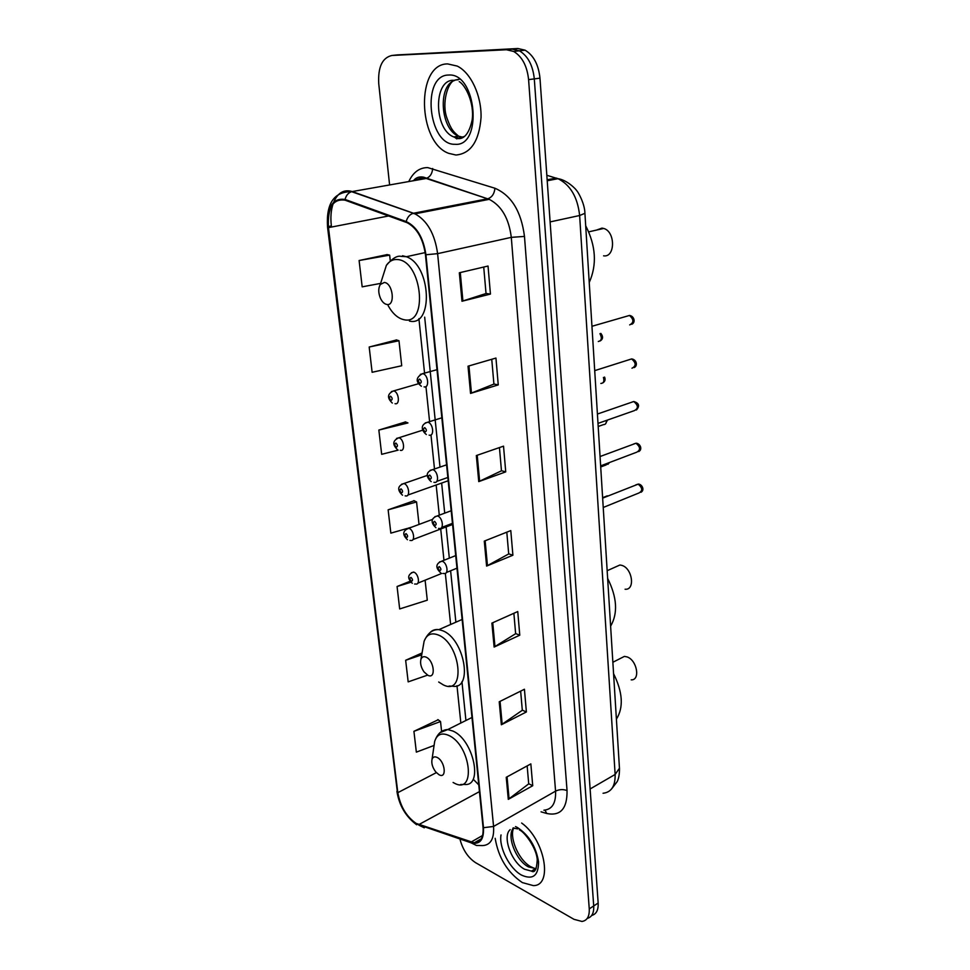 <?xml version="1.0" encoding="UTF-8"?>
<svg xmlns="http://www.w3.org/2000/svg" width="970" height="970" viewBox="0 0 970 970"><rect width="100%" height="100%" fill="white"/><g stroke="black" fill="none" stroke-linecap="round" stroke-linejoin="round"><path stroke-width="1.45" d="M591.676 915.474C596.308 914.225 598.466 910.078 598.163 903.034L539.975 78.17C538.544 64.65 533.597 55.314 525.109 50.185L517.895 48.512L396.512 54.987M587.25 918.396C591.882 917.159 594.04 913.012 593.713 905.944L534.3 78.897C532.857 65.317 527.898 55.957 519.411 50.816L512.196 49.13L397.542 54.89L512.196 49.13L519.411 50.816C527.898 55.957 532.857 65.317 534.3 78.897L593.713 905.944C594.04 913.012 591.882 917.159 587.25 918.396M522.309 882.579L533.33 885.61C553.276 885.974 544.861 839.499 521.642 823.033C544.861 839.499 553.276 885.974 533.33 885.61L522.309 882.579C507.455 872.394 498.41 857.638 495.173 838.31C498.41 857.638 507.455 872.394 522.309 882.579M455.948 155.018C470.765 153.696 479.132 141.183 481.047 117.479C481.605 95.703 470.923 72.701 457.234 66.081L447.631 63.911C415.621 63.644 417.573 142.384 448.71 153.345L455.948 155.018C470.765 153.696 479.132 141.183 481.047 117.479C481.605 95.703 470.923 72.701 457.234 66.081L447.631 63.911C415.621 63.644 417.573 142.384 448.71 153.345L455.948 155.018M416.106 823.372C406.43 816.631 400.343 806.385 397.821 792.66L328.466 227.635C327.423 207.616 332.965 198.474 345.09 200.184L407.254 222.748C417.1 228.192 423.15 238.85 425.442 254.71L483.048 827.458C483.666 837.389 480.732 842.506 474.257 842.821L416.106 823.372M416.166 823.918L471.008 842.784C479.847 844.906 484.006 839.887 483.496 827.701L425.927 254.758C423.405 237.711 416.821 226.653 406.2 221.56L345.077 199.456C332.649 197.698 326.975 207.083 328.054 227.598L397.433 792.441C400.016 806.506 406.26 817.007 416.166 823.918M387.151 254.601L359.106 260.518L362.174 286.841L380.616 283.398M396.512 339.961L369.182 347.017L372.128 372.286L401.713 365.751L398.985 340.737L396.233 339.864M405.508 421.938L378.846 430.062L381.671 454.324L398.149 450.141M438.161 719.788L413.923 731.319L416.348 752.126L434.039 745.469M414.141 500.738L388.133 509.82L390.849 533.136L407.133 528.48M460.168 839.959C463.102 850.253 468.243 857.819 475.579 862.669L573.985 919.317L581.976 921.452C587.141 920.627 589.566 916.432 589.251 908.878L528.589 79.625C527.134 66.008 522.151 56.612 513.676 51.446L506.461 49.749L391.928 55.472C382.265 57.703 377.876 67.1 378.736 83.675L389.6 184.943M468.025 366.199L495.949 358.063L498.253 384.896L470.547 393.42L468.025 366.199M459.331 272.776L488.031 266.035L490.444 294.068L461.987 301.246L459.331 272.776M491.899 623.116L517.75 611.549L519.774 635.192L494.13 647.063L491.899 623.116M499.223 701.783L524.43 689.246L526.383 711.956L501.357 724.76L499.223 701.783M506.243 777.297L530.845 763.899L532.724 785.724L508.292 799.365L506.243 777.297M476.331 455.56L503.527 446.164L505.734 471.869L478.756 481.617L476.331 455.56M484.285 541.114L510.79 530.59L512.9 555.228L486.6 566.08L484.285 541.114M410.164 581.224L397.07 586.51L399.676 608.942L427.285 600.188L425.103 580.193M422.059 652.955L405.654 660.279L408.176 681.874L427.564 675.144M512.9 555.228L508.692 553.846M506.801 532.166L508.704 553.943L486.6 566.08M505.734 471.869L501.454 470.729M499.441 447.582L501.466 470.814L478.756 481.617M532.724 785.724L528.711 783.736M527.159 765.912L528.711 783.869L508.292 799.365M526.383 711.956L522.296 710.149M520.647 691.125L522.309 710.27L501.357 724.76M519.774 635.192L515.64 633.58M513.87 613.282L515.64 633.701L494.13 647.063M490.444 294.068L486.031 293.473M483.727 267.041L486.031 293.522L461.987 301.246M498.253 384.896L493.912 384.011M491.754 359.288L493.912 384.084L470.547 393.42M408.006 528.238L411.62 527.195M388.133 509.82L416.566 501.951L419.028 524.443M416.566 501.951L413.863 500.605M397.07 586.51L410.953 582.23M405.654 660.279L421.72 654.847M413.923 731.319L440.525 721.547L441.58 731.222M440.525 721.547L437.882 719.594M378.846 430.062L407.958 422.944L405.217 421.829M369.182 347.017L398.985 340.737M359.106 260.518L389.649 255.134L390.267 260.736M389.649 255.134L386.872 254.54M631.203 679.873C640.636 680.309 636.999 660.049 627.044 656.908L624.401 656.399L620.133 658.569M437.094 757.424C434.536 756.26 432.838 756.952 432.002 759.498C431.286 763.535 432.571 767.719 435.857 772.059L439.01 774.727C447.134 779.407 445.145 761.135 437.094 757.424M616.399 719.158C623.734 707.506 622.788 692.35 613.573 673.677M625.08 589.226C635.508 590.378 632.404 568.068 621.685 565.34L619.915 565.001L614.919 567.232M425.951 657.09C423.538 656.156 421.865 656.908 420.944 659.321C419.986 663.213 421.004 667.396 423.987 671.846L427.976 675.35C436.245 679.497 434.148 660.23 425.951 657.09M610.615 626.171C618.072 613.307 617.078 597.387 607.644 578.399M603.595 255.825C615.392 257.79 615.562 231.454 603.655 228.447L601.97 228.12L596.55 230.072M384.362 282.464L380.276 284.489C378.179 288.308 378.251 292.952 380.519 298.421C382.241 301.937 384.326 303.95 386.8 304.459C395.578 306.399 393.056 283.143 384.362 282.464M589.226 282.525C597.12 264.737 595.932 245.834 585.698 225.78M598.163 903.034L589.251 908.878M517.895 48.512L506.461 49.749M539.975 78.17L528.589 79.625M603.049 793.266C611.367 792.32 615.392 786.052 615.138 774.448L590.112 788.974M619.454 768.24L615.138 774.448L579.636 215.51C577.611 197.177 570.396 184.894 558.029 178.698L556.198 178.056L547.141 179.789M564.297 180.711L546.813 175.267M547.201 180.76L558.029 178.698C567.183 179.959 576.568 189.732 576.629 190.641C577.38 190.714 584.777 203.094 584.922 213.327L579.636 215.51L550.111 221.912M397.821 792.66L436.354 772.629M473.554 779.553L478.768 784.875M408.782 181.548C413.208 172.223 419.525 167.58 427.734 167.604L494.93 188.241C511.384 195.322 521.229 211.375 524.479 236.413L567.05 790.586C567.28 808.653 560.502 816.291 546.716 813.49L541.054 811.829M345.077 199.456C346.12 195.37 348.303 192.787 351.613 191.672L425.697 178.565L421.768 177.825L412.553 180.881M424.29 827.81L418.943 825.191M414.202 180.59L414.724 179.486M425.927 254.758L437.615 253.655L493.572 826.452L483.496 827.701M406.2 221.56C407.339 217.316 409.595 214.588 412.953 213.388L415.002 213.849C427.297 220.651 434.827 233.928 437.615 253.655L511.299 237.359C508.911 218.42 501.538 205.737 489.207 199.335L426.169 178.456C430.086 176.976 432.256 173.654 432.668 168.501M543.903 810.192C552.148 809.489 556.04 803.148 555.567 791.144L493.572 826.452C494.288 838.771 490.626 845.149 482.563 845.585L476.428 845.464L471.008 842.784M333.765 202.015C337.912 192.642 344.047 189.15 352.183 191.551L413.523 213.254L488.189 198.668C492.154 197.068 494.397 193.6 494.93 188.241M328.357 226.653L331.352 225.864C330.382 217.559 330.976 210.175 333.122 203.712M328.054 227.598L327.557 227.222C325.968 203.482 333.995 191.636 351.613 191.672L415.002 213.849L489.207 199.335L423.599 177.158C419.198 176.382 415.839 177.571 413.511 180.711M327.557 227.283L397.433 792.441M331.497 227.053L331.352 225.864M391.928 55.472L397.542 54.89M567.05 790.586C563.255 789.119 559.423 789.301 555.567 791.144L511.299 237.359L524.479 236.413M546.716 813.49L545.019 810.12M328.466 227.635L388.643 215.97M418.907 318.657L424.569 373.268M425.951 386.581L429.601 421.695M430.971 434.936L434.499 468.983M436.161 485.012L439.289 515.167M440.719 528.989L443.92 559.872M445.327 573.379L450.626 624.498M456.979 685.717L460.847 723.026M418.81 824.609L479.447 791.617M470.874 842.178L482.636 835.461M485.145 540.775L487.461 565.68M492.748 622.74L494.967 646.614M500.047 701.371L502.169 724.275M507.043 776.861L509.08 798.843M477.216 455.245L479.629 481.253M468.934 365.933L471.456 393.105M460.277 272.558L462.908 300.979M532.239 870.611L533.464 871.048M513.615 827.895C506.182 835.267 515.773 860.475 528.468 866.913L536.119 868.659M510.196 829.641C501.987 836.334 511.542 862.609 524.6 869.253L531.427 871.109L535.719 869.314M501.017 834.94C498.725 847.392 509.638 868.768 521.63 875.158C532.87 880.117 538.52 875.704 538.556 861.906C536.01 846.58 528.917 835.085 517.277 827.41L515.506 826.573M517.725 828.877L512.936 828.053M533.827 869.641L535.028 870.126M453.099 782.463L453.79 782.838C476.306 795.97 471.226 745.336 448.71 735.405C441.629 732.374 436.949 734.375 434.681 741.395L434.014 745.966M460.701 784.487L464.484 784.415C483.593 786.973 473.518 739.673 452.905 731.053L447.752 729.549L440.113 732.629M438.695 682.007L443.278 684.856C466.206 696.605 460.847 643.183 437.919 634.853C431.226 632.452 426.63 634.586 424.108 641.267L423.053 647.293M449.074 686.069L452.42 686.178C473.675 690.361 464.4 638.212 442.247 630.597L438.876 629.639C435.251 629.13 432.268 630.148 429.94 632.707M388.145 305.647C392.692 313.771 398.015 318.463 404.114 319.724C428.51 325.617 422.035 261.063 397.664 259.56C393.08 259.123 389.322 261.051 386.375 265.344L382.35 277.966M409.425 321.058C433.663 327.229 431.226 265.137 406.321 256.723L402.501 255.74M454.675 137.279L456.821 138.892M458.313 79.71L456.252 79.952M454.857 80.364C437.325 85.408 440.562 129.653 458.58 136.164L462.896 137.243M453.402 80.304C433.153 79.685 433.869 129.689 453.754 136.915L458.616 138.019L464.412 136.515M448.649 75.042C421.077 74.775 428.073 145.427 454.966 144.287C482.987 147.1 476.767 72.544 448.649 75.042M608.008 495.985L605.45 496.567M411.365 572.749L413.875 572.179C418.616 573.634 420.374 585.213 415.693 584.013L414.626 584.037M411.45 581.309C413.002 580.654 412.856 579.345 411.013 577.405C409.473 578.071 409.619 579.381 411.45 581.309M600.709 466.982L606.104 464.933L608.723 462.811M406.527 528.977L408.988 528.371C413.863 529.717 415.536 541.806 410.662 540.423L409.946 540.448M406.527 537.622C408.091 536.871 407.933 535.537 406.078 533.633C404.526 534.373 404.684 535.707 406.527 537.622M598.187 426.485L603.498 424.605C605.547 424.642 606.505 423.259 606.371 420.459M401.592 484.224L403.981 483.581C409.013 484.794 410.565 497.416 405.521 495.864L405.157 495.876M401.507 492.93C403.059 492.105 402.914 490.747 401.046 488.856C399.482 489.692 399.64 491.05 401.507 492.93M600.854 383.453C603.595 383.271 604.455 381.258 603.437 377.439M396.536 438.416L398.912 437.773C404.078 438.949 405.448 452.008 400.258 450.274M396.354 447.231C397.93 446.309 397.773 444.915 395.881 443.047C394.317 443.981 394.475 445.375 396.354 447.231M598.296 341.501C601.667 340.664 602.212 338.057 599.945 333.668M391.383 391.553L393.868 390.946C398.985 392.244 400.173 405.217 395.057 403.678M391.092 400.464C392.668 399.446 392.51 398.015 390.607 396.184C389.031 397.203 389.188 398.634 391.092 400.464M603.231 507.48L639 492.954C642.855 490.784 642.577 487.837 638.151 484.139L635.726 484.903M439.568 561.909L442.259 561.254C447.303 562.733 448.989 574.798 443.993 573.476L443.047 573.488M439.337 566.638C437.688 567.341 437.834 568.687 439.762 570.675C441.399 569.972 441.253 568.626 439.337 566.638M600.636 465.879L636.684 452.214C640.734 450.019 640.491 447.037 635.98 443.241L633.604 444.017M434.912 516.658L437.543 515.967C442.744 517.325 444.321 529.935 439.119 528.408L438.549 528.42M434.572 521.375C432.923 522.163 433.069 523.545 435.009 525.497C436.67 524.709 436.524 523.327 434.572 521.375M597.993 423.393L634.319 410.637C638.551 408.418 638.369 405.387 633.762 401.507L631.434 402.295M430.159 470.341L432.717 469.625C438.088 470.838 439.531 484.03 434.123 482.296L433.942 482.308M429.71 475.045C428.049 475.93 428.194 477.337 430.159 479.265C431.82 478.38 431.674 476.973 429.71 475.045M631.991 368.212C636.308 365.981 636.187 362.889 631.628 358.924L629.239 359.688M425.284 422.92L427.94 422.217C433.335 423.538 434.548 436.852 429.128 435.13M424.727 427.624C423.053 428.607 423.211 430.049 425.187 431.953C426.861 430.971 426.703 429.528 424.727 427.624M629.688 324.901C634.004 322.61 633.931 319.469 629.481 315.456L626.996 316.171M420.313 374.359L423.078 373.705C428.437 375.16 429.431 388.376 424.096 386.872M419.634 379.064C417.949 380.143 418.106 381.622 420.095 383.489C421.78 382.41 421.623 380.931 419.634 379.064M525.109 50.185L513.676 51.446M584.922 213.327L619.478 768.592C619.503 774.399 618.714 778.764 617.126 781.711L611.597 788.925M416.651 824.767C405.799 816.704 399.216 805.561 396.912 791.35M474.257 842.821L481.35 838.759M424.678 317.154L440.004 467.091M441.641 483.06L444.721 513.142M446.127 526.94L449.28 557.738M450.613 570.772L455.876 622.194M461.95 681.68L465.927 720.492M532.409 870.514L533.67 870.987M513.87 827.846C509.201 835.328 516.864 858.159 530.117 866.428L535.294 868.756L531.427 871.109C534.773 873.23 536.713 869.423 537.247 859.711C536.471 847.453 524.164 831.714 519.447 829.884M624.401 656.399L612.858 662.268M432.002 759.498L434.681 741.395C437.373 733.756 441.726 729.816 447.752 729.549L471.99 717.473M619.915 565.001L607.159 570.712M420.944 659.321L424.108 641.267C427.649 633.168 432.571 629.287 438.876 629.639L462.12 619.454M380.276 284.489L386.375 265.344C392.219 258.505 397.057 255.498 400.889 256.335L406.321 256.723L425.175 252.6M603.655 228.447L588.754 231.854M459.222 81.625C465.176 84.778 474.669 102.772 472.123 120.207C468.073 138.528 460.762 139.122 457.379 138.48L453.754 136.915L458.58 136.164C453.548 131.75 451.232 129.98 447.037 118.376C441.301 103.111 448.031 82.268 454.396 80.316M454.724 80.146L459.634 79.152M454.978 137.388L456.882 138.843M441.689 573.452L417.852 583.14M413.414 572.045C405.484 575.477 409.34 580.351 412.298 583.297M607.317 495.828L602.625 497.707M607.923 464.327L609.536 462.508M452.578 524.479L412.941 539.562M432.717 519.326L408.685 528.298C400.489 531.56 404.332 536.774 407.448 539.732M605.425 424.011L607.487 420.058M448.176 480.756L407.909 495.015M427.491 475.349L403.859 483.545C395.372 486.637 399.216 492.226 402.501 495.197M604.565 377.075C605.62 379.525 605.05 381.452 602.855 382.883M422.811 430.134L398.803 437.785C392.644 440.574 392.195 444.527 397.457 449.643M600.842 333.401C603.291 336.554 603.097 339.063 600.236 340.931M418.579 383.708L393.359 390.971C387.297 393.929 386.945 397.955 392.304 403.047M602.649 498.131L638.405 484.054C642.237 484.333 644.917 490.286 640.915 492.287M455.706 555.604L441.847 561.133C433.602 564.394 437.409 569.778 440.622 572.749M456.967 568.19L446.394 572.494M600.054 456.53L636.114 443.193C640.442 443.557 642.661 449.668 638.696 451.559M451.195 510.741L437.312 515.907C428.776 518.974 432.571 524.734 435.954 527.716M452.457 523.339L441.653 527.45M597.411 414.044L633.786 401.507C639.072 403.108 639.957 405.945 636.441 409.995M446.576 464.824L432.681 469.613C423.841 472.487 427.612 478.659 431.189 481.641M447.849 477.47L436.791 481.362M426.327 434.487C422.314 431.456 419.21 424.908 427.612 422.229L441.847 417.815M634.113 367.582C638.005 365.933 636.611 359.433 631.628 358.924L594.707 370.637M421.356 386.218C415.499 381.671 415.839 377.5 422.35 373.729L437.009 369.691M631.749 324.271C635.653 322.78 634.501 316.123 629.481 315.456L591.955 326.284"/></g></svg>

